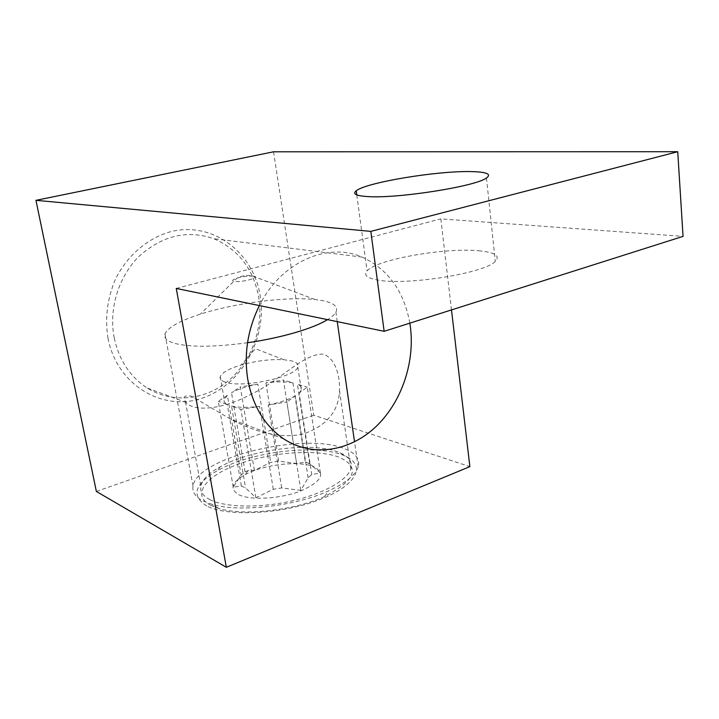 <?xml version="1.0" encoding="UTF-8"?>
<svg xmlns="http://www.w3.org/2000/svg" width="719" height="719" viewBox="0 0 719 719"><rect width="100%" height="100%" fill="white"/><g stroke="black" fill="none" stroke-linecap="round" stroke-linejoin="round"><path stroke-width="0.54" stroke-dasharray="3.6 2.7" d="M480.427 250.94C447.047 247.021 376.603 259.271 367.085 270.91C363.311 275.206 367.22 278.307 378.814 280.221C408.185 285.542 485.118 273.022 495.301 261.392C500.316 256.081 495.355 252.603 480.427 250.94M108.021 338.46C104.812 318.292 107.257 298.61 115.346 279.421C127.281 255.11 148.42 237.414 171.877 231.374C213.777 221.569 253.735 253.088 260.215 296.075C267.261 338.955 241.108 385.645 201.635 398.326C162.341 411.663 117.062 385.024 108.021 338.46M114.231 337.876C108.533 308.891 118.662 276.159 139.504 255.91C162.71 235.401 187.488 229.667 213.813 238.708C238.555 249.529 253.537 269.14 258.777 297.54C263.639 328.035 251.551 361.333 228.345 380.8C205.158 400.204 172.209 403.844 147.036 387.909C129.959 376.693 119.021 360.021 114.231 337.876M409.839 323.146C403.988 291.177 388.071 269.158 362.079 257.096C327.558 241.791 280.895 262.067 259.397 305.584M206.686 505.96C190.832 495.777 194.436 483.995 217.48 470.612C250.176 452.089 313.888 443.92 342.082 454.785L344.671 455.819C366.546 464.887 357.523 485.235 319.703 499.642C282.154 514.202 227.123 517.006 206.686 505.96M210.164 499.768C202.983 496.047 199.873 491.481 200.844 486.062C202.354 479.51 208.771 473.102 220.113 466.838C250.886 449.456 311.255 441.7 337.696 451.883L340.132 452.853C349.092 456.79 352.678 462.092 350.881 468.761C347.457 480.265 323.11 493.971 291.249 501.089C259.415 508.243 225.281 507.47 210.164 499.768M323.208 354.108C303.211 353.496 280.131 380.854 250.239 394.713C219.592 410.98 192.35 410.962 186.203 402.523L185.457 401.606C182.356 396.834 184.361 395.037 191.461 396.196L230.287 418.961C252.414 431.076 280.563 439.552 303.858 433.818C326.875 425.54 338.757 411.106 339.485 390.516C340.249 375.516 334.91 357.747 323.208 354.108M451.496 309.916L440.828 218.882L683.05 236.371M273.544 151.799L313.727 415.205L469.866 466.631M96.364 491.454L313.727 415.205M176.263 288.436L440.828 218.882M203.064 500.927L211.665 504.226C238.447 512.692 295.105 506.338 328.493 490.915C345.506 483.105 355.402 475.133 358.161 467.017C360.318 458.902 355.411 452.673 343.448 448.332C302.96 432.092 196.772 457.59 193.025 486.071C191.991 491.922 195.334 496.874 203.064 500.927M247.543 342.729C214.415 347.187 190.005 347.367 174.313 343.278C166.646 340.95 163.537 337.795 164.993 333.814C168.174 327.271 179.966 320.719 200.349 314.149C234.978 302.987 286.522 296.363 315.039 299.535L321.761 300.488C333.823 302.753 338.532 306.662 335.899 312.217C334.596 314.545 331.819 317.016 327.549 319.631M253.636 276.177C261.689 277.291 241.108 282.828 234.151 281.381C231.482 280.707 232.435 279.61 237.018 278.118L237.018 278.118C242.779 276.536 248.037 275.853 252.782 276.069L253.636 276.177M210.892 505.43L218.765 508.459C243.265 516.233 294.404 510.499 324.745 496.425C356.058 480.076 360.713 466.955 338.721 457.05C316.324 448.8 271.602 452.08 238.807 463.989C205.805 475.744 190.562 495.031 210.892 505.43M307.876 462.964L309.763 463.845L320.404 472.976L311.785 474.576L308.118 477.793L300.857 490.367L281.704 487.922L273.283 489.297L255.874 497.719L245.592 487.985L241.359 486.044L233.253 487.167L241.099 474.989L245.062 471.88L247.947 470.666L254.373 470.361L270.721 462.443L278.63 461.158L296.623 463.503L305.314 462.092L307.876 462.964L313.475 466.604C298.762 460.403 263.54 464.573 245.206 474.612C231.473 482.422 229.397 489.154 238.978 494.798C250.859 500.658 280.707 498.851 300.973 490.897C321.878 481.388 326.111 473.318 313.682 466.685M296.623 463.503L283.412 380.063L292.93 382.885L305.314 462.092M292.93 382.885C285.803 381.51 276.788 381.492 265.895 382.841L283.412 380.063M278.63 461.158L265.895 382.841M254.373 470.361L240.29 386.921L257.833 384.126L270.721 462.443M257.833 384.126C247.003 386.229 238.232 389.078 231.509 392.664L240.29 386.921M245.062 471.88L231.509 392.664M233.253 487.167L218.279 401.328L227.393 395.36L241.099 474.989M227.393 395.36L224.193 399.404C223.609 401.418 224.643 403.125 227.294 404.518L218.279 401.328M241.359 486.044L227.294 404.518M225.209 382.113C221.164 380.746 219.511 378.904 220.248 376.585C222.099 372.496 229.064 368.64 241.135 364.991C256.243 360.794 270.479 359.033 283.843 359.716L291.833 360.938C296.794 362.313 298.78 364.344 297.801 367.05C295.725 377.053 241.539 388.449 225.209 382.113M255.874 497.719L240.892 409.345L231.527 406.019L245.592 487.985M273.283 489.297L259.595 406.352L240.892 409.345M300.857 490.367L286.854 401.993L268.196 404.977L281.704 487.922M308.118 477.793L295.32 395.836L286.854 401.993M320.404 472.976L307.265 387.137L299.131 393.059L311.785 474.576M309.763 463.845L297.396 384.207L307.265 387.137M231.527 406.019C238.564 407.655 247.92 407.763 259.595 406.352M268.196 404.977C279.772 402.667 288.813 399.62 295.32 395.836M299.131 393.059L301.351 390.049C302.187 387.64 300.866 385.699 297.396 384.207M356.795 194.912L367.085 270.91M362.079 257.096L213.813 238.708M220.113 466.838L217.48 470.612M185.457 401.606L200.844 486.062M486.466 177.997L495.301 261.392M283.807 438.932L230.287 418.961M186.203 402.523L147.036 387.909M340.132 452.853L344.671 455.819M339.485 390.516L350.881 468.761M358.161 467.017L354.539 441.834M337.247 321.636L335.899 312.217M324.745 496.425L328.493 490.915M218.765 508.459L211.665 504.226M247.947 470.666L245.206 474.612M220.248 376.585L224.193 399.404M283.843 359.716L255.398 348.706L241.135 364.991M193.025 486.071L164.993 333.814M315.039 299.535L252.782 276.069C247.3 274.874 242.042 275.557 237.018 278.118L200.349 314.149M297.801 367.05L301.351 390.049"/><path stroke-width="1.08" d="M471.781 171.607C438.123 170.574 366.402 182.374 356.238 190.787C352.22 193.905 356.04 195.829 367.688 196.575C397.194 198.777 475.744 186.437 486.466 177.997C491.733 174.133 486.835 172.003 471.781 171.607M259.397 305.584C247.722 329.284 243.84 353.847 247.74 379.264C252.755 406.064 264.772 425.954 283.807 438.932C311.848 457.329 348.661 451.703 374.77 427.733C400.905 403.683 414.989 363.652 410.432 327.199L409.839 323.146M677.729 151.709L370.824 231.383L35.95 200.331L273.544 151.799L677.729 151.709L683.05 236.371L384.144 331.306L370.824 231.383M35.95 200.331L96.364 491.454L226.341 567.291L176.263 288.436L384.144 331.306M226.341 567.291L469.866 466.631L451.496 309.916M327.549 319.631C313.502 328.403 281.021 337.975 247.543 342.729M356.238 190.787L356.795 194.912M354.539 441.834L337.247 321.636"/></g></svg>
